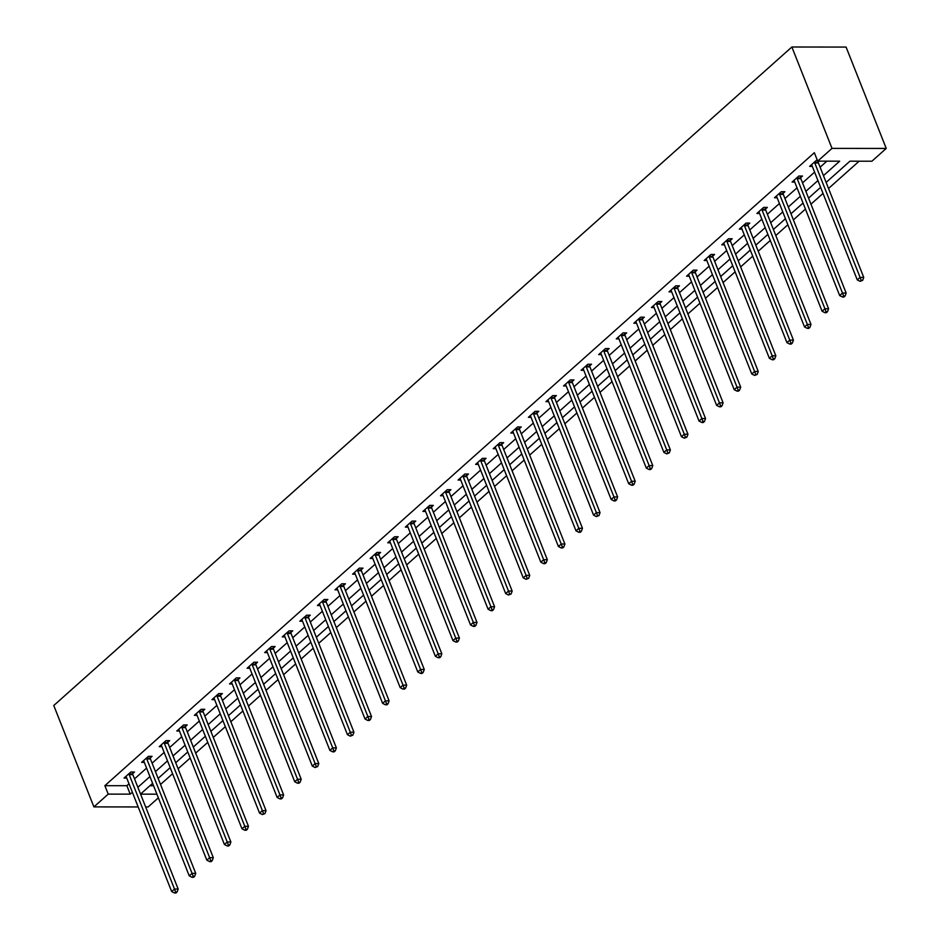 <?xml version="1.0" encoding="UTF-8"?>
<svg xmlns="http://www.w3.org/2000/svg" width="940" height="940" viewBox="0 0 940 940"><rect width="100%" height="100%" fill="white"/><g stroke="black" fill="none" stroke-linecap="round" stroke-linejoin="round"><path stroke-width="1.41" d="M158.355 797.837L148.132 806.955L145.653 806.955M826.143 182.419L849.936 161.187L871.92 161.21L886.232 148.438L846.094 47.071L791.868 47L53.768 705.517L93.906 806.896L108.218 794.124L130.202 794.147L132.352 792.232M160.529 784.465L172.584 773.702M178.118 768.779L190.174 758.028M195.696 753.093L207.752 742.341M213.274 737.418L225.33 726.655M230.852 721.732L242.908 710.969M248.43 706.046L260.486 695.295M266.008 690.36L278.064 679.608M283.586 674.673L295.642 663.922M301.164 658.999L313.22 648.236M318.742 643.312L330.798 632.55M336.32 627.626L348.376 616.875M353.91 611.94L365.965 601.189M371.488 596.254L383.544 585.503M389.066 580.579L401.122 569.816M406.644 564.893L418.7 554.142M424.222 549.207L436.278 538.456M441.8 533.52L453.856 522.769M459.378 517.846L471.434 507.083M476.956 502.16L489.012 491.397M494.534 486.474L506.589 475.722M512.112 470.787L524.168 460.036M529.69 455.101L541.745 444.35M547.28 439.427L559.335 428.663M564.858 423.74L576.913 412.977M582.436 408.054L594.491 397.303M600.014 392.368L612.069 381.616M617.592 376.681L629.647 365.93M635.17 361.007L647.225 350.244M652.748 345.321L664.803 334.57M670.326 329.635L682.381 318.883M687.904 313.948L699.959 303.197M705.482 298.274L717.537 287.511M723.072 282.588L735.127 271.825M740.65 266.901L752.705 256.15M758.227 251.215L770.283 240.464M775.806 235.529L787.861 224.778M793.384 219.854L805.439 209.091M810.962 204.168L823.017 193.405M828.539 188.482L859.125 161.198M149.918 785.734L153.561 785.734M823.452 175.639L839.678 161.175L817.694 161.151L814.346 152.703L104.869 785.675L126.853 785.699L129.003 783.784M134.526 778.861L146.581 768.109M152.104 763.174L164.159 752.423M169.682 747.488L181.737 736.737M187.26 731.814L199.315 721.05M204.838 716.127L216.893 705.364M222.428 700.441L234.483 689.69M240.006 684.755L252.061 674.004M257.584 669.068L269.639 658.317M275.162 653.394L287.217 642.631M292.74 637.708L304.795 626.945M310.318 622.022L322.373 611.27M327.896 606.335L339.951 595.584M345.474 590.661L357.529 579.898M363.052 574.975L375.107 564.212M380.63 559.288L392.685 548.537M398.207 543.602L410.263 532.851M415.797 527.916L427.853 517.164M433.375 512.241L445.431 501.478M450.953 496.555L463.009 485.792M468.531 480.869L480.587 470.118M486.109 465.183L498.165 454.431M503.687 449.496L515.743 438.745M521.265 433.822L533.321 423.059M538.843 418.136L550.899 407.384M556.421 402.449L568.477 391.698M573.999 386.763L586.055 376.012M591.589 371.089L603.644 360.326M609.167 355.402L621.223 344.639M626.745 339.716L638.8 328.965M644.323 324.03L656.379 313.279M661.901 308.344L673.957 297.592M679.479 292.669L691.534 281.906M697.057 276.983L709.113 266.22M714.635 261.296L726.691 250.545M732.213 245.61L744.269 234.859M749.791 229.924L761.846 219.173M767.381 214.25L779.436 203.487M784.959 198.563L797.014 187.812M802.537 182.877L814.592 172.126M820.115 167.191L826.883 161.151M817.377 160.352L816.414 160.352L809.645 166.38L812.313 166.392M818.246 161.986L819.187 161.151M800.668 177.672L802.49 176.038L798.836 176.038L792.068 182.066L794.735 182.066M783.091 193.346L784.912 191.725L781.246 191.713L774.49 197.753L777.157 197.753M765.513 209.033L767.334 207.411L763.668 207.399L756.911 213.439L759.579 213.439M747.934 224.719L749.756 223.086L746.09 223.086L739.334 229.113L742.001 229.125M730.357 240.405L732.178 238.772L728.512 238.772L721.755 244.8L724.423 244.8M712.779 256.079L714.6 254.458L710.934 254.458L704.178 260.486L706.845 260.486M695.201 271.766L697.022 270.144L693.356 270.132L686.6 276.172L689.267 276.172M677.611 287.452L679.444 285.83L675.778 285.819L669.01 291.858L671.689 291.858M660.033 303.138L661.866 301.505L658.2 301.505L651.432 307.533L654.111 307.545M642.455 318.825L644.288 317.191L640.622 317.191L633.854 323.219L636.521 323.219M624.877 334.499L626.698 332.877L623.044 332.877L616.276 338.905L618.943 338.905M607.299 350.185L609.12 348.564L605.454 348.552L598.698 354.591L601.365 354.591M589.721 365.872L591.542 364.238L587.876 364.238L581.12 370.266L583.787 370.278M572.143 381.558L573.964 379.924L570.298 379.924L563.542 385.952L566.209 385.964M554.565 397.244L556.386 395.611L552.72 395.611L545.964 401.639L548.631 401.639M536.987 412.919L538.808 411.297L535.142 411.285L528.386 417.325L531.053 417.325M519.409 428.605L521.23 426.983L517.564 426.971L510.808 433.011L513.475 433.011M501.819 444.291L503.652 442.658L499.986 442.658L493.218 448.686L495.897 448.697M484.241 459.977L486.074 458.344L482.408 458.344L475.64 464.372L478.319 464.372M466.663 475.652L468.496 474.03L464.83 474.03L458.062 480.058L460.729 480.058M449.085 491.338L450.906 489.716L447.252 489.705L440.484 495.744L443.151 495.744M431.507 507.024L433.328 505.403L429.662 505.391L422.906 511.43L425.573 511.43M413.929 522.711L415.75 521.077L412.084 521.077L405.328 527.105L407.995 527.117M396.351 538.397L398.172 536.764L394.506 536.764L387.75 542.791L390.417 542.791M378.773 554.071L380.594 552.45L376.928 552.438L370.172 558.478L372.839 558.478M361.195 569.758L363.016 568.136L359.35 568.124L352.594 574.164L355.261 574.164M343.617 585.444L345.438 583.811L341.772 583.811L335.016 589.838L337.683 589.85M326.039 601.13L327.86 599.497L324.194 599.497L317.426 605.525L320.105 605.525M308.449 616.805L310.282 615.183L306.616 615.183L299.848 621.211L302.527 621.211M290.871 632.491L292.704 630.869L289.038 630.857L282.27 636.897L284.949 636.897M273.293 648.177L275.115 646.556L271.46 646.544L264.692 652.583L267.36 652.583M255.715 663.863L257.536 662.23L253.882 662.23L247.114 668.258L249.782 668.269M238.137 679.55L239.959 677.916L236.292 677.916L229.536 683.944L232.204 683.944M220.559 695.224L222.38 693.602L218.714 693.602L211.958 699.63L214.626 699.63M202.981 710.91L204.803 709.289L201.137 709.277L194.38 715.317L197.047 715.317M185.403 726.596L187.225 724.963L183.559 724.963L176.802 730.991L179.47 731.003M167.825 742.283L169.647 740.65L165.981 740.65L159.224 746.677L161.892 746.689M150.247 757.969L152.069 756.336L148.403 756.336L141.646 762.364L144.314 762.364M132.657 773.644L134.49 772.022L130.825 772.01L124.056 778.05L126.736 778.05M104.869 785.675L108.218 794.124M817.694 161.151L832.006 148.379L791.868 47M93.906 806.896L138.168 806.943M140.589 794.159L156.91 794.183M820.62 187.342L808.565 198.105M803.042 203.028L790.986 213.78M785.452 218.714L773.397 229.466M767.874 234.401L755.819 245.152M750.296 250.075L738.241 260.838M732.718 265.762L720.663 276.524M715.14 281.448L703.085 292.199M697.562 297.134L685.507 307.885M679.984 312.809L667.929 323.572M662.406 328.495L650.351 339.258M644.828 344.181L632.773 354.932M627.25 359.867L615.195 370.619M609.661 375.554L597.605 386.305M592.082 391.228L580.027 401.991M574.505 406.914L562.449 417.677M556.927 422.601L544.871 433.352M539.348 438.287L527.293 449.038M521.77 453.973L509.715 464.724M504.193 469.647L492.137 480.411M486.615 485.334L474.559 496.085M469.037 501.02L456.981 511.771M451.459 516.706L439.403 527.457M433.869 532.381L421.813 543.144M416.291 548.067L404.235 558.83M398.713 563.753L386.657 574.505M381.135 579.439L369.079 590.191M363.557 595.126L351.501 605.877M345.979 610.8L333.923 621.563M328.401 626.486L316.345 637.25M310.823 642.173L298.767 652.924M293.245 657.859L281.189 668.61M275.667 673.534L263.611 684.297M258.089 689.22L246.033 699.983M240.499 704.906L228.444 715.657M222.921 720.592L210.866 731.343M205.343 736.279L193.287 747.03M187.765 751.953L175.709 762.716M170.187 767.639L158.132 778.402M152.609 783.326L140.554 794.077M886.232 148.438L832.006 148.379M137.875 787.309L149.93 776.558M155.453 771.623L167.508 760.871M173.03 755.936L185.086 745.185M190.608 740.262L202.664 729.499M208.187 724.576L220.242 713.812M225.764 708.889L237.82 698.138M243.343 693.203L255.398 682.452M260.921 677.517L272.976 666.766M278.499 661.842L290.554 651.079M296.088 646.156L308.144 635.393M313.666 630.47L325.722 619.718M331.244 614.784L343.3 604.032M348.822 599.097L360.878 588.346M366.4 583.423L378.456 572.66M383.978 567.736L396.034 556.985M401.556 552.05L413.612 541.299M419.134 536.364L431.19 525.613M436.712 520.689L448.768 509.927M454.29 505.003L466.346 494.24M471.88 489.317L483.936 478.566M489.458 473.631L501.514 462.88M507.036 457.945L519.091 447.193M524.614 442.27L536.67 431.507M542.192 426.584L554.248 415.832M559.77 410.897L571.826 400.146M577.348 395.211L589.404 384.46M594.926 379.537L606.982 368.774M612.504 363.851L624.559 353.088M630.082 348.164L642.138 337.413M647.672 332.478L659.727 321.727M665.25 316.792L677.305 306.041M682.828 301.117L694.883 290.354M700.406 285.431L712.461 274.668M717.984 269.745L730.039 258.993M735.562 254.059L747.617 243.307M753.14 238.372L765.195 227.621M770.718 222.698L782.773 211.935M788.296 207.012L800.351 196.26M805.874 191.325L817.929 180.574M126.853 785.699L130.202 794.147M814.581 161.974L814.616 162.291A1.962 1.316 -89.9 0 0 814.78 162.984L860.077 277.382L857.257 279.885L811.972 165.499A1.962 1.316 -89.9 0 0 811.631 164.947L811.467 164.758M818.164 161.151L818.282 162.291A1.962 1.316 -89.9 0 0 818.446 162.996L863.743 277.382L860.077 277.382L861.193 280.332L860.077 281.33L862.661 280.332L861.193 280.332M862.661 280.332L863.743 277.382M857.257 279.885L860.077 281.33M797.002 177.66L797.038 177.966A1.962 1.316 -89.9 0 0 797.202 178.671L842.499 293.057L839.678 295.571L794.394 181.185A1.962 1.316 -89.9 0 0 794.053 180.633L793.889 180.445M800.504 176.038L800.704 177.977A1.962 1.316 -89.9 0 0 800.868 178.682L846.164 293.068L842.499 293.057L843.615 296.018L842.487 297.017L843.956 297.017L845.084 296.018L843.615 296.018M845.084 296.018L846.164 293.068M839.678 295.571L842.487 297.017M779.425 193.346L779.46 193.652A1.962 1.316 -89.9 0 0 779.624 194.357L824.92 308.743L822.101 311.257L776.804 196.871A1.962 1.316 -89.9 0 0 776.475 196.307L776.311 196.119M782.926 191.725L783.126 193.652A1.962 1.316 -89.9 0 0 783.29 194.357L828.575 308.743L824.92 308.743L826.037 311.692L824.909 312.703L826.377 312.703L827.505 311.692L826.037 311.692M827.505 311.692L828.575 308.743M822.101 311.257L824.909 312.703M761.846 209.033L761.882 209.338A1.962 1.316 -89.9 0 0 762.046 210.043L807.343 324.429L804.523 326.944L759.226 212.558A1.962 1.316 -89.9 0 0 758.897 211.993L758.733 211.805M765.348 207.399L765.548 209.338A1.962 1.316 -89.9 0 0 765.712 210.043L810.997 324.429L807.343 324.429L808.459 327.379L807.331 328.389L808.8 328.389L809.928 327.379L808.459 327.379M809.928 327.379L810.997 324.429M804.523 326.944L807.331 328.389M744.269 224.719L744.304 225.024A1.962 1.316 -89.9 0 0 744.468 225.729L789.753 340.115L786.945 342.63L741.648 228.232A1.962 1.316 -89.9 0 0 741.319 227.68L741.155 227.492M747.77 223.086L747.97 225.024A1.962 1.316 -89.9 0 0 748.134 225.729L793.419 340.115L789.753 340.115L790.881 343.065L789.753 344.064L791.221 344.075L792.35 343.065L790.881 343.065M792.35 343.065L793.419 340.115M786.945 342.63L789.753 344.064M726.691 240.393L726.726 240.699A1.962 1.316 -89.9 0 0 726.89 241.404L772.175 355.79L769.366 358.305L724.07 243.918A1.962 1.316 -89.9 0 0 723.741 243.366L723.577 243.178M730.18 238.772L730.38 240.711A1.962 1.316 -89.9 0 0 730.556 241.416L775.841 355.802L772.175 355.79L773.303 358.751L772.175 359.75L773.644 359.75L774.772 358.751L773.303 358.751M774.772 358.751L775.841 355.802M769.366 358.305L772.175 359.75M709.113 256.079L709.148 256.385A1.962 1.316 -89.9 0 0 709.312 257.09L754.597 371.476L751.777 373.991L706.492 259.605A1.962 1.316 -89.9 0 0 706.163 259.052L705.999 258.853M712.602 254.458L712.802 256.397A1.962 1.316 -89.9 0 0 712.978 257.09L758.263 371.488L754.597 371.476L755.725 374.426L754.597 375.436L757.193 374.437L755.725 374.426M757.193 374.437L758.263 371.488M751.777 373.991L754.597 375.436M691.534 271.766L691.558 272.071A1.962 1.316 -89.9 0 0 691.734 272.776L737.019 387.163L734.199 389.677L688.914 275.291A1.962 1.316 -89.9 0 0 688.585 274.727L688.421 274.539M695.024 270.144L695.224 272.071A1.962 1.316 -89.9 0 0 695.4 272.776L740.685 387.163L737.019 387.163L738.147 390.112L737.019 391.122L738.488 391.122L739.616 390.112L738.147 390.112M739.616 390.112L740.685 387.163M734.199 389.677L737.019 391.122M673.957 287.452L673.98 287.757A1.962 1.316 -89.9 0 0 674.156 288.463L719.441 402.849L716.621 405.363L671.336 290.977A1.962 1.316 -89.9 0 0 671.007 290.413L670.843 290.225M677.446 285.819L677.646 287.757A1.962 1.316 -89.9 0 0 677.811 288.463L723.107 402.849L719.441 402.849L720.569 405.798L719.441 406.809L720.909 406.809L722.026 405.798L720.569 405.798M722.026 405.798L723.107 402.849M716.621 405.363L719.441 406.809M656.379 303.127L656.402 303.444A1.962 1.316 -89.9 0 0 656.578 304.137L701.863 418.535L699.043 421.038L653.758 306.652A1.962 1.316 -89.9 0 0 653.429 306.099L653.265 305.911M659.868 301.505L660.068 303.444A1.962 1.316 -89.9 0 0 660.232 304.149L705.529 418.535L701.863 418.535L702.991 421.484L701.863 422.483L703.32 422.495L704.448 421.484L702.991 421.484M704.448 421.484L705.529 418.535M699.043 421.038L701.863 422.483M638.789 318.813L638.824 319.118A1.962 1.316 -89.9 0 0 638.989 319.823L684.285 434.21L681.465 436.724L636.18 322.338A1.962 1.316 -89.9 0 0 635.84 321.786L635.675 321.598M642.29 317.191L642.49 319.13A1.962 1.316 -89.9 0 0 642.655 319.835L687.951 434.221L684.285 434.21L685.401 437.171L684.285 438.169L686.87 437.171L685.401 437.171M686.87 437.171L687.951 434.221M681.465 436.724L684.285 438.169M621.211 334.499L621.246 334.805A1.962 1.316 -89.9 0 0 621.411 335.51L666.707 449.896L663.887 452.41L618.602 338.024A1.962 1.316 -89.9 0 0 618.261 337.46L618.097 337.272M624.712 332.877L624.912 334.816A1.962 1.316 -89.9 0 0 625.077 335.51L670.373 449.907L666.707 449.896L667.823 452.845L666.695 453.856L669.292 452.857L667.823 452.845M669.292 452.857L670.373 449.907M663.887 452.41L666.695 453.856M603.633 350.185L603.668 350.491A1.962 1.316 -89.9 0 0 603.832 351.196L649.129 465.582L646.309 468.096L601.013 353.71A1.962 1.316 -89.9 0 0 600.684 353.146L600.519 352.958M607.134 348.552L607.334 350.491A1.962 1.316 -89.9 0 0 607.499 351.196L652.783 465.582L649.129 465.582L650.245 468.531L649.117 469.542L650.586 469.542L651.714 468.531L650.245 468.531M651.714 468.531L652.783 465.582M646.309 468.096L649.117 469.542M586.055 365.872L586.09 366.177A1.962 1.316 -89.9 0 0 586.255 366.882L631.551 481.268L628.731 483.783L583.435 369.397A1.962 1.316 -89.9 0 0 583.106 368.832L582.941 368.645M589.556 364.238L589.756 366.177A1.962 1.316 -89.9 0 0 589.921 366.882L635.205 481.268L631.551 481.268L632.667 484.218L631.539 485.216L633.008 485.228L634.136 484.218L632.667 484.218M634.136 484.218L635.205 481.268M628.731 483.783L631.539 485.216M568.477 381.546L568.512 381.863A1.962 1.316 -89.9 0 0 568.677 382.556L613.961 496.943L611.153 499.457L565.856 385.071A1.962 1.316 -89.9 0 0 565.528 384.519L565.363 384.331M571.978 379.924L572.178 381.863A1.962 1.316 -89.9 0 0 572.343 382.568L617.627 496.954L613.961 496.943L615.089 499.904L613.961 500.903L615.43 500.903L616.558 499.904L615.089 499.904M616.558 499.904L617.627 496.954M611.153 499.457L613.961 500.903M550.899 397.232L550.934 397.538A1.962 1.316 -89.9 0 0 551.098 398.243L596.383 512.629L593.575 515.144L548.279 400.757A1.962 1.316 -89.9 0 0 547.949 400.205L547.785 400.017M554.4 395.611L554.588 397.549A1.962 1.316 -89.9 0 0 554.764 398.255L600.049 512.641L596.383 512.629L597.511 515.578L596.383 516.589L598.98 515.59L597.511 515.578M598.98 515.59L600.049 512.641M593.575 515.144L596.383 516.589M533.321 412.919L533.356 413.224A1.962 1.316 -89.9 0 0 533.52 413.929L578.805 528.315L575.985 530.83L530.701 416.444A1.962 1.316 -89.9 0 0 530.371 415.88L530.207 415.691M536.811 411.297L537.01 413.224A1.962 1.316 -89.9 0 0 537.187 413.929L582.471 528.315L578.805 528.315L579.933 531.264L578.805 532.275L580.274 532.275L581.402 531.264L579.933 531.264M581.402 531.264L582.471 528.315M575.985 530.83L578.805 532.275M515.743 428.605L515.766 428.91A1.962 1.316 -89.9 0 0 515.942 429.615L561.227 544.002L558.407 546.516L513.123 432.13A1.962 1.316 -89.9 0 0 512.793 431.566L512.629 431.378M519.232 426.971L519.432 428.91A1.962 1.316 -89.9 0 0 519.609 429.615L564.893 544.002L561.227 544.002L562.355 546.951L561.227 547.961L562.696 547.961L563.824 546.951L562.355 546.951M563.824 546.951L564.893 544.002M558.407 546.516L561.227 547.961M498.165 444.279L498.188 444.596A1.962 1.316 -89.9 0 0 498.365 445.302L543.649 559.688L540.829 562.202L495.545 447.804A1.962 1.316 -89.9 0 0 495.216 447.252L495.051 447.064M501.655 442.658L501.854 444.596A1.962 1.316 -89.9 0 0 502.031 445.302L547.315 559.688L543.649 559.688L544.777 562.637L543.649 563.636L545.118 563.648L546.234 562.637L544.777 562.637M546.234 562.637L547.315 559.688M540.829 562.202L543.649 563.636M480.587 459.966L480.61 460.271A1.962 1.316 -89.9 0 0 480.787 460.976L526.071 575.362L523.251 577.877L477.966 463.49A1.962 1.316 -89.9 0 0 477.638 462.938L477.473 462.75M484.077 458.344L484.276 460.283A1.962 1.316 -89.9 0 0 484.441 460.988L529.737 575.374L526.071 575.362L527.199 578.323L526.071 579.322L528.656 578.323L527.199 578.323M528.656 578.323L529.737 575.374M523.251 577.877L526.071 579.322M462.997 475.652L463.032 475.957A1.962 1.316 -89.9 0 0 463.197 476.662L508.493 591.048L505.673 593.563L460.389 479.177A1.962 1.316 -89.9 0 0 460.06 478.613L459.883 478.425M466.498 474.03L466.698 475.969A1.962 1.316 -89.9 0 0 466.863 476.662L512.159 591.06L508.493 591.048L509.609 593.998L508.493 595.008L511.078 594.01L509.609 593.998M511.078 594.01L512.159 591.06M505.673 593.563L508.493 595.008M445.419 491.338L445.454 491.644A1.962 1.316 -89.9 0 0 445.619 492.349L490.915 606.735L488.095 609.249L442.811 494.863A1.962 1.316 -89.9 0 0 442.47 494.299L442.305 494.111M448.921 489.716L449.12 491.644A1.962 1.316 -89.9 0 0 449.285 492.349L494.581 606.735L490.915 606.735L492.031 609.684L490.903 610.695L492.372 610.695L493.5 609.684L492.031 609.684M493.5 609.684L494.581 606.735M488.095 609.249L490.903 610.695M427.841 507.024L427.876 507.33A1.962 1.316 -89.9 0 0 428.041 508.035L473.337 622.421L470.517 624.936L425.233 510.549A1.962 1.316 -89.9 0 0 424.892 509.985L424.727 509.797M431.343 505.391L431.542 507.33A1.962 1.316 -89.9 0 0 431.707 508.035L477.003 622.421L473.337 622.421L474.453 625.37L473.325 626.381L474.794 626.381L475.922 625.37L474.453 625.37M475.922 625.37L477.003 622.421M470.517 624.936L473.325 626.381M410.263 522.699L410.298 523.016A1.962 1.316 -89.9 0 0 410.463 523.709L455.759 638.107L452.939 640.61L407.643 526.224A1.962 1.316 -89.9 0 0 407.314 525.672L407.149 525.484M413.764 521.077L413.964 523.016A1.962 1.316 -89.9 0 0 414.129 523.721L459.413 638.107L455.759 638.107L456.875 641.057L455.747 642.055L457.216 642.055L458.344 641.057L456.875 641.057M458.344 641.057L459.413 638.107M452.939 640.61L455.747 642.055M392.685 538.385L392.72 538.691A1.962 1.316 -89.9 0 0 392.885 539.395L438.169 653.782L435.361 656.296L390.065 541.91A1.962 1.316 -89.9 0 0 389.736 541.358L389.571 541.17M396.187 536.764L396.386 538.702A1.962 1.316 -89.9 0 0 396.551 539.407L441.835 653.793L438.169 653.782L439.297 656.743L438.169 657.741L439.638 657.741L440.766 656.743L439.297 656.743M440.766 656.743L441.835 653.793M435.361 656.296L438.169 657.741M375.107 554.071L375.142 554.377A1.962 1.316 -89.9 0 0 375.307 555.082L420.591 669.468L417.783 671.982L372.487 557.596A1.962 1.316 -89.9 0 0 372.158 557.032L371.993 556.844M378.609 552.45L378.797 554.389A1.962 1.316 -89.9 0 0 378.973 555.082L424.257 669.468L420.591 669.468L421.719 672.417L420.591 673.428L422.06 673.428L423.188 672.417L421.719 672.417M423.188 672.417L424.257 669.468M417.783 671.982L420.591 673.428M357.529 569.758L357.564 570.063A1.962 1.316 -89.9 0 0 357.729 570.768L403.013 685.154L400.205 687.669L354.909 573.283A1.962 1.316 -89.9 0 0 354.58 572.719L354.415 572.53M361.019 568.124L361.219 570.063A1.962 1.316 -89.9 0 0 361.395 570.768L406.679 685.154L403.013 685.154L404.141 688.104L403.013 689.114L404.482 689.114L405.61 688.104L404.141 688.104M405.61 688.104L406.679 685.154M400.205 687.669L403.013 689.114M339.951 585.444L339.974 585.749A1.962 1.316 -89.9 0 0 340.151 586.454L385.435 700.841L382.615 703.355L337.331 588.957A1.962 1.316 -89.9 0 0 337.002 588.405L336.837 588.217M343.441 583.811L343.64 585.749A1.962 1.316 -89.9 0 0 343.817 586.454L389.101 700.841L385.435 700.841L386.563 703.79L385.435 704.789L386.904 704.8L388.032 703.79L386.563 703.79M388.032 703.79L389.101 700.841M382.615 703.355L385.435 704.789M322.373 601.118L322.397 601.424A1.962 1.316 -89.9 0 0 322.573 602.129L367.857 716.515L365.037 719.03L319.753 604.643A1.962 1.316 -89.9 0 0 319.424 604.091L319.259 603.903M325.863 599.497L326.062 601.436A1.962 1.316 -89.9 0 0 326.239 602.141L371.523 716.527L367.857 716.515L368.985 719.476L367.857 720.475L369.326 720.475L370.442 719.476L368.985 719.476M370.442 719.476L371.523 716.527M365.037 719.03L367.857 720.475M304.795 616.805L304.819 617.11A1.962 1.316 -89.9 0 0 304.995 617.815L350.279 732.201L347.459 734.716L302.175 620.33A1.962 1.316 -89.9 0 0 301.846 619.777L301.681 619.577M308.285 615.183L308.485 617.122A1.962 1.316 -89.9 0 0 308.649 617.827L353.945 732.213L350.279 732.201L351.407 735.15L350.279 736.161L352.864 735.162L351.407 735.15M352.864 735.162L353.945 732.213M347.459 734.716L350.279 736.161M287.205 632.491L287.24 632.796A1.962 1.316 -89.9 0 0 287.405 633.501L332.701 747.888L329.881 750.402L284.597 636.016A1.962 1.316 -89.9 0 0 284.268 635.452L284.103 635.264M290.707 630.869L290.907 632.796A1.962 1.316 -89.9 0 0 291.071 633.501L336.367 747.888L332.701 747.888L333.829 750.837L332.701 751.847L334.158 751.847L335.286 750.837L333.829 750.837M335.286 750.837L336.367 747.888M329.881 750.402L332.701 751.847M269.627 648.177L269.663 648.482A1.962 1.316 -89.9 0 0 269.827 649.188L315.123 763.574L312.303 766.088L267.019 651.702A1.962 1.316 -89.9 0 0 266.678 651.138L266.514 650.95M273.129 646.544L273.329 648.482A1.962 1.316 -89.9 0 0 273.493 649.188L318.789 763.574L315.123 763.574L316.24 766.523L315.123 767.534L317.708 766.523L316.24 766.523M317.708 766.523L318.789 763.574M312.303 766.088L315.123 767.534M252.049 663.852L252.084 664.169A1.962 1.316 -89.9 0 0 252.249 664.862L297.545 779.26L294.725 781.763L249.441 667.377A1.962 1.316 -89.9 0 0 249.1 666.824L248.936 666.636M255.551 662.23L255.751 664.169A1.962 1.316 -89.9 0 0 255.915 664.874L301.211 779.26L297.545 779.26L298.662 782.209L297.534 783.208L299.002 783.22L300.13 782.209L298.662 782.209M300.13 782.209L301.211 779.26M294.725 781.763L297.534 783.208M234.471 679.538L234.507 679.843A1.962 1.316 -89.9 0 0 234.671 680.548L279.967 794.934L277.147 797.449L231.851 683.063A1.962 1.316 -89.9 0 0 231.522 682.511L231.358 682.323M237.973 677.916L238.172 679.855A1.962 1.316 -89.9 0 0 238.337 680.56L283.622 794.946L279.967 794.934L281.084 797.895L279.955 798.894L281.424 798.894L282.552 797.895L281.084 797.895M282.552 797.895L283.622 794.946M277.147 797.449L279.955 798.894M216.893 695.224L216.929 695.53A1.962 1.316 -89.9 0 0 217.093 696.235L262.377 810.621L259.569 813.135L214.273 698.749A1.962 1.316 -89.9 0 0 213.944 698.185L213.78 697.997M220.395 693.602L220.595 695.541A1.962 1.316 -89.9 0 0 220.759 696.235L266.043 810.633L262.377 810.621L263.505 813.57L262.377 814.581L264.974 813.582L263.505 813.57M264.974 813.582L266.043 810.633M259.569 813.135L262.377 814.581M199.315 710.91L199.351 711.216A1.962 1.316 -89.9 0 0 199.515 711.921L244.8 826.307L241.991 828.822L196.695 714.435A1.962 1.316 -89.9 0 0 196.366 713.871L196.201 713.683M202.817 709.277L203.017 711.216A1.962 1.316 -89.9 0 0 203.181 711.921L248.466 826.307L244.8 826.307L245.928 829.256L244.8 830.267L246.268 830.267L247.396 829.256L245.928 829.256M247.396 829.256L248.466 826.307M241.991 828.822L244.8 830.267M181.737 726.596L181.772 726.902A1.962 1.316 -89.9 0 0 181.937 727.607L227.221 841.993L224.413 844.508L179.117 730.121A1.962 1.316 -89.9 0 0 178.788 729.558L178.624 729.37M185.227 724.963L185.427 726.902A1.962 1.316 -89.9 0 0 185.603 727.607L230.888 841.993L227.221 841.993L228.35 844.943L227.221 845.941L228.69 845.953L229.818 844.943L228.35 844.943M229.818 844.943L230.888 841.993M224.413 844.508L227.221 845.941M164.159 742.271L164.183 742.588A1.962 1.316 -89.9 0 0 164.359 743.282L209.643 857.668L206.824 860.182L161.539 745.796A1.962 1.316 -89.9 0 0 161.21 745.244L161.046 745.056M167.649 740.65L167.849 742.588A1.962 1.316 -89.9 0 0 168.025 743.293L213.309 857.68L209.643 857.668L210.772 860.629L209.643 861.627L211.112 861.627L212.24 860.629L210.772 860.629M212.24 860.629L213.309 857.68M206.824 860.182L209.643 861.627M146.581 757.957L146.605 758.263A1.962 1.316 -89.9 0 0 146.781 758.968L192.066 873.354L189.246 875.869L143.961 761.482A1.962 1.316 -89.9 0 0 143.632 760.93L143.468 760.742M150.071 756.336L150.271 758.275A1.962 1.316 -89.9 0 0 150.447 758.98L195.732 873.366L192.066 873.354L193.194 876.315L192.066 877.314L193.534 877.314L194.65 876.315L193.194 876.315M194.65 876.315L195.732 873.366M189.246 875.869L192.066 877.314M129.003 773.644L129.027 773.949A1.962 1.316 -89.9 0 0 129.203 774.654L174.488 889.04L171.667 891.555L126.383 777.168A1.962 1.316 -89.9 0 0 126.054 776.605L125.89 776.417M132.493 772.022L132.693 773.949A1.962 1.316 -89.9 0 0 132.857 774.654L178.154 889.04L174.488 889.04L175.616 891.99L174.488 893L175.945 893L177.072 891.99L175.616 891.99M177.072 891.99L178.154 889.04M171.667 891.555L174.488 893M814.616 162.291L818.282 162.291M814.78 162.984L818.446 162.996M797.038 177.966L800.704 177.977M797.202 178.671L800.868 178.682M779.46 193.652L783.126 193.652M779.624 194.357L783.29 194.357M761.882 209.338L765.548 209.338M762.046 210.043L765.712 210.043M744.304 225.024L747.97 225.024M744.468 225.729L748.134 225.729M726.726 240.699L730.38 240.711M726.89 241.404L730.556 241.416M709.148 256.385L712.802 256.397M709.312 257.09L712.978 257.09M691.558 272.071L695.224 272.071M691.734 272.776L695.4 272.776M673.98 287.757L677.646 287.757M674.156 288.463L677.811 288.463M656.402 303.444L660.068 303.444M656.578 304.137L660.232 304.149M638.824 319.118L642.49 319.13M638.989 319.823L642.655 319.835M621.246 334.805L624.912 334.816M621.411 335.51L625.077 335.51M603.668 350.491L607.334 350.491M603.832 351.196L607.499 351.196M586.09 366.177L589.756 366.177M586.255 366.882L589.921 366.882M568.512 381.863L572.178 381.863M568.677 382.556L572.343 382.568M550.934 397.538L554.588 397.549M551.098 398.243L554.764 398.255M533.356 413.224L537.01 413.224M533.52 413.929L537.187 413.929M515.766 428.91L519.432 428.91M515.942 429.615L519.609 429.615M498.188 444.596L501.854 444.596M498.365 445.302L502.031 445.302M480.61 460.271L484.276 460.283M480.787 460.976L484.441 460.988M463.032 475.957L466.698 475.969M463.197 476.662L466.863 476.662M445.454 491.644L449.12 491.644M445.619 492.349L449.285 492.349M427.876 507.33L431.542 507.33M428.041 508.035L431.707 508.035M410.298 523.016L413.964 523.016M410.463 523.709L414.129 523.721M392.72 538.691L396.386 538.702M392.885 539.395L396.551 539.407M375.142 554.377L378.797 554.389M375.307 555.082L378.973 555.082M357.564 570.063L361.219 570.063M357.729 570.768L361.395 570.768M339.974 585.749L343.64 585.749M340.151 586.454L343.817 586.454M322.397 601.424L326.062 601.436M322.573 602.129L326.239 602.141M304.819 617.11L308.485 617.122M304.995 617.815L308.649 617.827M287.24 632.796L290.907 632.796M287.405 633.501L291.071 633.501M269.663 648.482L273.329 648.482M269.827 649.188L273.493 649.188M252.084 664.169L255.751 664.169M252.249 664.862L255.915 664.874M234.507 679.843L238.172 679.855M234.671 680.548L238.337 680.56M216.929 695.53L220.595 695.541M217.093 696.235L220.759 696.235M199.351 711.216L203.017 711.216M199.515 711.921L203.181 711.921M181.772 726.902L185.427 726.902M181.937 727.607L185.603 727.607M164.183 742.588L167.849 742.588M164.359 743.282L168.025 743.293M146.605 758.263L150.271 758.275M146.781 758.968L150.447 758.98M129.027 773.949L132.693 773.949M129.203 774.654L132.857 774.654"/></g></svg>

